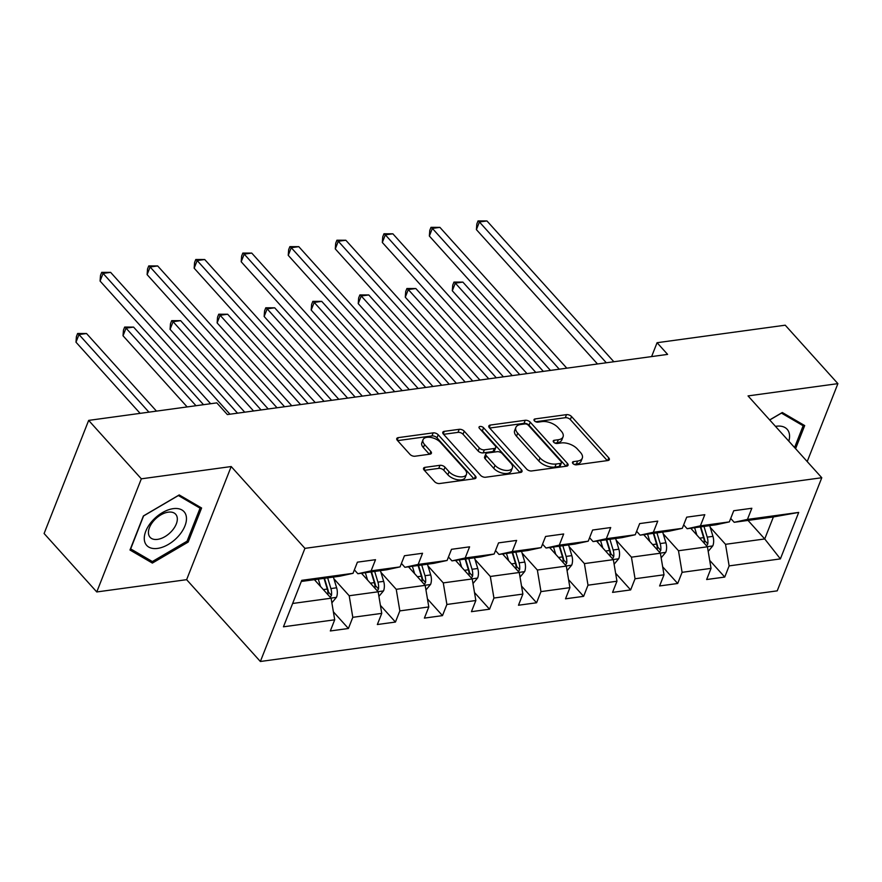 <?xml version="1.0" encoding="UTF-8"?>
<svg xmlns="http://www.w3.org/2000/svg" width="882" height="882" viewBox="0 0 882 882"><rect width="100%" height="100%" fill="white"/><g stroke="black" fill="none" stroke-linecap="round" stroke-linejoin="round"><path stroke-width="1.32" d="M572.892 463.513A2.657 1.4 21.5 0 0 576.42 464.836L607.863 460.536A3.804 2.007 21.5 0 0 609.33 459.632A3.804 2.007 21.5 0 0 608.756 457.835L571.536 416.536A3.804 2.007 21.5 0 0 566.509 414.639L535.054 418.939A2.657 1.4 21.5 0 0 534.029 419.578A2.657 1.4 21.5 0 0 534.426 420.835A2.657 1.4 21.5 0 0 537.954 422.158L542.022 421.596A12.161 6.428 21.5 0 1 558.108 427.649L561.217 431.089A12.161 6.428 21.5 0 1 563.047 436.844A12.161 6.428 21.5 0 1 558.361 439.721L554.293 440.283A2.657 1.4 21.5 0 0 553.257 440.912A2.657 1.4 21.5 0 0 553.664 442.169A2.657 1.4 21.5 0 0 557.181 443.492L561.25 442.94A12.161 6.428 21.5 0 1 577.346 448.982L580.444 452.433A12.161 6.428 21.5 0 1 582.285 458.177A12.161 6.428 21.5 0 1 577.589 461.065L573.521 461.617A2.657 1.4 21.5 0 0 572.495 462.256A2.657 1.4 21.5 0 0 572.892 463.513M425.014 467.35A3.804 2.007 21.5 0 0 423.547 468.254A3.804 2.007 21.5 0 0 424.121 470.051L434.572 481.638A3.804 2.007 21.5 0 0 439.6 483.534L474.527 478.761A3.804 2.007 21.5 0 0 475.993 477.857A3.804 2.007 21.5 0 0 475.409 476.06L438.189 434.76A3.804 2.007 21.5 0 0 433.161 432.864L398.234 437.637A3.804 2.007 21.5 0 0 396.768 438.541A3.804 2.007 21.5 0 0 397.341 440.339L409.954 454.34A3.804 2.007 21.5 0 0 414.981 456.226L429.931 454.186A3.804 2.007 21.5 0 0 431.397 453.282A3.804 2.007 21.5 0 0 430.824 451.485L424.573 444.539A10.165 5.369 21.5 0 1 423.029 439.732A10.165 5.369 21.5 0 1 430.548 437.395A10.165 5.369 21.5 0 1 440.405 442.378L464.913 469.566A10.165 5.369 21.5 0 1 466.446 474.373A10.165 5.369 21.5 0 1 458.938 476.721A10.165 5.369 21.5 0 1 449.07 471.738L444.991 467.206A3.804 2.007 21.5 0 0 439.964 465.31L425.014 467.35L424.01 469.919M231.194 466.545L141.329 478.827L88.663 420.394L44.1 533.522L96.766 591.954L186.631 579.672L260.366 661.489L304.929 548.361L231.194 466.545L186.631 579.672M807.206 461.562L837.9 383.637L748.035 395.919L821.781 477.735L304.929 548.361M837.9 383.637L785.234 325.193L657.068 342.712L651.611 356.582M88.663 420.394L216.818 402.876L227.347 414.562L667.608 354.399L657.068 342.712M526.62 469.059A3.804 2.007 21.5 0 0 531.648 470.955L566.575 466.181A3.804 2.007 21.5 0 0 568.041 465.277A3.804 2.007 21.5 0 0 567.468 463.48L530.236 422.18A3.804 2.007 21.5 0 0 525.209 420.284L490.282 425.058A3.804 2.007 21.5 0 0 488.815 425.962A3.804 2.007 21.5 0 0 489.4 427.759L526.62 469.059M520.545 472.465L485.618 477.239A3.804 2.007 21.5 0 1 480.591 475.354L443.37 434.054A3.804 2.007 21.5 0 1 442.797 432.257A3.804 2.007 21.5 0 1 444.263 431.353L459.213 429.313A3.804 2.007 21.5 0 1 464.241 431.199L479.334 447.946A3.804 2.007 21.5 0 0 484.361 449.842L494.273 448.486A3.804 2.007 21.5 0 0 495.739 447.582A3.804 2.007 21.5 0 0 495.166 445.785L479.455 428.343A2.657 1.4 21.5 0 1 479.047 427.086A2.657 1.4 21.5 0 1 481.021 426.48A2.657 1.4 21.5 0 1 483.601 427.781L521.438 469.764A3.804 2.007 21.5 0 1 522.012 471.561A3.804 2.007 21.5 0 1 520.545 472.465M260.366 661.489L777.218 590.852L821.781 477.735M333.374 611.81L348.412 628.491L352.8 617.323L381.752 613.376L377.353 624.533L395.445 622.053L399.844 610.895L428.795 606.937L424.396 618.106L442.488 615.625L446.887 604.468L475.839 600.51L471.44 611.678L489.532 609.197L493.931 598.04L522.872 594.082L518.484 605.239L536.576 602.77L540.964 591.613L569.915 587.655L565.516 598.812L583.608 596.342L588.007 585.185L616.959 581.227L612.56 592.384L630.652 589.915L635.051 578.757L664.003 574.799L659.604 585.957L677.696 583.487L682.095 572.33L711.035 568.372L706.647 579.529L724.739 577.06L729.127 565.891L780.394 558.89L798.706 512.42L773.393 516.94L734.199 522.298L730.704 518.44M348.412 628.491L330.32 630.961L334.708 619.803L283.453 626.804L301.754 580.334L353.021 573.322L357.408 562.165L375.512 559.695L371.113 570.852L400.064 566.894L404.452 555.737L422.544 553.268L418.156 564.425L447.097 560.467L451.496 549.31L469.588 546.84L465.189 557.997L494.141 554.039L498.539 542.882L516.632 540.412L512.233 551.57L541.184 547.612L545.583 536.454L563.675 533.974L559.276 545.142L588.228 541.184L592.616 530.027L610.708 527.546L606.32 538.715L635.261 534.757L639.659 523.588L657.752 521.119L653.353 532.276L682.304 528.329L686.703 517.161L704.795 514.691L700.396 525.848L729.348 521.89L733.747 510.733L751.839 508.264L747.44 519.421L798.706 512.42M361.433 573.245L378.146 591.789L349.195 595.747L333.892 578.768M354.377 569.871L357.86 573.73L386.812 569.772L400.064 566.894M349.195 595.747L352.8 617.323M378.146 591.789L381.752 613.376M371.113 570.852L357.86 573.73M408.465 566.817L425.179 585.361L396.238 589.319L380.936 572.341M401.42 563.433L404.904 567.302L433.856 563.344L447.097 560.467M396.238 589.319L399.844 610.895M425.179 585.361L428.795 606.937M418.156 564.425L404.904 567.302M455.509 560.39L472.223 578.934L443.271 582.892L427.968 565.913M448.464 557.005L451.948 560.875L480.899 556.917L494.141 554.039M443.271 582.892L446.887 604.468M472.223 578.934L475.839 600.51M465.189 557.997L451.948 560.875M502.553 553.962L519.266 572.506L490.315 576.464L475.012 559.486M495.508 550.577L498.992 554.447L527.932 550.489L541.184 547.612M490.315 576.464L493.931 598.04M519.266 572.506L522.872 594.082M512.233 551.57L498.992 554.447M549.596 547.535L566.31 566.079L537.358 570.037L522.056 553.047M542.54 544.15L546.024 548.02L574.976 544.062L588.228 541.184M537.358 570.037L540.964 591.613M566.31 566.079L569.915 587.655M559.276 545.142L546.024 548.02M596.629 541.107L613.343 559.651L584.402 563.598L569.099 546.62M589.584 537.722L593.068 541.592L622.019 537.634L635.261 534.757M584.402 563.598L588.007 585.185M613.343 559.651L616.959 581.227M606.32 538.715L593.068 541.592M643.673 534.668L660.386 553.212L631.435 557.17L616.132 540.192M636.628 531.295L640.112 535.165L669.063 531.207L682.304 528.329M631.435 557.17L635.051 578.757M660.386 553.212L664.003 574.799M653.353 532.276L640.112 535.165M690.716 528.241L707.43 546.785L678.478 550.743L663.176 533.764M683.671 524.867L687.155 528.726L716.096 524.779L729.348 521.89M678.478 550.743L682.095 572.33M707.43 546.785L711.035 568.372M700.396 525.848L687.155 528.726M748.013 520.413L764.727 538.957L725.522 544.315L710.219 527.337M725.522 544.315L729.127 565.891M773.393 516.94L764.727 538.957L780.394 558.89M747.44 519.421L734.199 522.298M141.329 478.827L96.766 591.954M292.637 603.475L331.103 598.216L314.389 579.672M353.021 573.322L339.768 576.211L301.313 581.458M331.103 598.216L334.708 619.803M709.701 560.379L724.739 577.06M662.658 566.806L677.696 583.487M615.625 573.234L630.652 589.915M568.581 579.661L583.608 596.342M521.538 586.089L536.576 602.77M474.494 592.517L489.532 609.197M427.461 598.944L442.488 615.625M380.418 605.372L395.445 622.053M795.586 448.673L804.693 425.576L782.301 412.511L769.677 419.92M129.985 550.015L152.377 563.08L188.175 542.066L201.603 507.999L179.211 494.934L143.402 515.948L129.985 550.015M187.16 540.931L188.175 542.066M149.477 559.861L152.377 563.08M574.193 464.417L576.387 464.119A12.161 6.428 21.5 0 0 581.084 461.231L582.285 458.177M563.047 436.844L561.845 439.898A12.161 6.428 21.5 0 1 557.148 442.786L554.954 443.084M607.301 460.613L570.323 419.589A3.804 2.007 21.5 0 0 565.296 417.704L535.727 421.739M566.012 466.258L529.035 425.234A3.804 2.007 21.5 0 0 524.007 423.349L489.653 428.046M560.423 463.414A2.657 1.4 21.5 0 0 561.448 462.774A2.657 1.4 21.5 0 0 561.051 461.518L528.373 425.267A2.657 1.4 21.5 0 0 524.856 423.944L520.556 424.529A12.161 6.428 21.5 0 0 515.871 427.417A12.161 6.428 21.5 0 0 517.712 433.172L540.038 457.945A12.161 6.428 21.5 0 0 556.134 463.998L560.423 463.414L559.221 466.468A2.657 1.4 21.5 0 0 560.246 465.839L561.448 462.774M515.871 427.417L514.658 430.471A12.161 6.428 21.5 0 0 516.499 436.226L517.712 433.172M559.221 466.468L554.921 467.052A12.161 6.428 21.5 0 1 538.836 461.01L516.499 436.226M443.624 434.33L458.001 432.367L459.213 429.313M495.739 447.582L494.537 450.636A3.804 2.007 21.5 0 1 493.071 451.54L483.16 452.896A3.804 2.007 21.5 0 1 478.132 451.011L463.028 434.253A3.804 2.007 21.5 0 0 458.001 432.367M519.983 472.543L482.388 430.835A2.657 1.4 21.5 0 0 480.745 429.777M495 465.332A10.165 5.369 21.5 0 0 504.857 470.315A10.165 5.369 21.5 0 0 512.376 467.967A10.165 5.369 21.5 0 0 510.832 463.16L502.2 453.591A3.804 2.007 21.5 0 0 497.172 451.694L487.261 453.05A3.804 2.007 21.5 0 0 485.784 453.954A3.804 2.007 21.5 0 0 486.368 455.751L495 465.332L493.799 468.386A10.165 5.369 21.5 0 0 503.655 473.369A10.165 5.369 21.5 0 0 511.163 471.032L512.376 467.967M485.784 453.954L484.582 457.008A3.804 2.007 21.5 0 0 485.155 458.805L486.368 455.751M493.799 468.386L485.155 458.805M466.446 474.373L465.244 477.438A10.165 5.369 21.5 0 1 457.725 479.775A10.165 5.369 21.5 0 1 447.869 474.792L443.789 470.26A3.804 2.007 21.5 0 0 438.762 468.375L424.374 470.338M423.029 439.732L421.828 442.797A10.165 5.369 21.5 0 0 423.36 447.604L424.573 444.539M429.369 454.263L423.36 447.604M473.954 478.838L436.987 437.814A3.804 2.007 21.5 0 0 431.96 435.928L397.595 440.625M708.202 551.382L712.865 545.771A10.253 6.339 -97.8 0 0 712.954 536.355L709.712 525.65M696.857 535.054L694.63 527.712M691.863 529.52L691.444 528.142M543.334 371.377L462.863 282.097L455.321 283.122L452.312 290.762L526.984 373.615M706.592 545.859L707.783 543.973A10.253 6.339 -97.8 0 0 707.221 537.138L703.979 526.433M700.793 526.863L704.409 538.792A5.226 3.23 82.2 0 1 704.751 540.611L707.783 543.973M700.363 526.929L703.604 537.634A10.253 6.339 82.2 0 1 704.277 543.29M452.312 290.762L452.742 285.129L453.943 282.075L455.321 283.122L535.793 372.413M453.943 282.075L462.863 282.097M606.309 362.778L479.411 221.977L486.952 220.941L613.85 361.741M597.5 363.979L476.401 229.618L479.411 221.977L478.033 220.919L486.952 220.941M476.401 229.618L476.831 223.973L478.033 220.919M801.099 423.481L803.149 425.763L794.572 447.549M769.732 419.986L781.463 413.107L803.149 425.763M788.828 441.176A25.159 14.652 138 0 0 775.487 426.37M157.536 548.417A25.159 14.652 138 0 0 184.966 525.859A25.159 14.652 138 0 0 173.203 508.66A25.159 14.652 138 0 0 145.773 531.218A25.159 14.652 138 0 0 157.536 548.417M157.514 539.376A17.221 10.033 138 0 0 173.611 528.77A17.221 10.033 138 0 0 175.672 514.239A17.221 10.033 138 0 0 168.23 512.166A17.221 10.033 138 0 0 152.145 522.783A17.221 10.033 138 0 0 150.083 537.303A17.221 10.033 138 0 0 157.514 539.376M143.678 515.882L178.373 495.53L200.071 508.175L187.061 541.195L152.365 561.547L130.679 548.902L143.623 515.827M198.009 505.904L200.071 508.175M661.158 557.81L665.822 552.198A10.253 6.339 -97.8 0 0 665.91 542.783L662.669 532.078M649.813 541.493L647.586 534.139M644.819 535.947L644.411 534.569M496.301 377.805L415.819 288.524L408.289 289.55L405.279 297.201L479.94 380.043M659.549 552.286L660.739 550.401A10.253 6.339 -97.8 0 0 660.177 543.566L656.936 532.86M653.76 533.29L657.366 545.219A5.226 3.23 82.2 0 1 657.707 547.038L660.739 550.401M653.319 533.356L656.561 544.062A10.253 6.339 82.2 0 1 657.233 549.718M405.279 297.201L405.698 291.556L406.9 288.502L408.289 289.55L488.76 378.841M406.9 288.502L415.819 288.524M614.115 564.248L618.778 558.626A10.253 6.339 -97.8 0 0 618.866 549.21L615.625 538.505M602.781 547.92L600.543 540.567M597.787 542.375L597.368 540.997M449.258 384.232L368.786 294.952L361.245 295.977L358.235 303.628L432.908 386.47M612.516 558.714L613.696 556.829A10.253 6.339 -97.8 0 0 613.144 549.993L609.892 539.288M606.717 539.729L610.333 551.647A5.226 3.23 82.2 0 1 610.664 553.466L613.696 556.829M606.276 539.784L609.528 550.489A10.253 6.339 82.2 0 1 610.19 556.145M358.235 303.628L358.654 297.984L359.867 294.93L361.245 295.977L441.717 385.269M359.867 294.93L368.786 294.952M559.276 369.205L432.367 228.405L439.909 227.369L566.806 368.169M550.456 370.407L429.358 236.045L432.367 228.405L430.989 227.347L439.909 227.369M429.358 236.045L429.788 230.411L430.989 227.347M512.233 375.633L385.335 234.833L392.865 233.807L519.774 374.596M503.413 376.835L382.325 242.473L385.335 234.833L383.946 233.774L392.865 233.807M382.325 242.473L382.744 236.839L383.946 233.774M567.071 570.676L571.745 565.053A10.253 6.339 -97.8 0 0 571.834 555.638L568.581 544.933M555.737 554.348L553.51 546.994M550.743 548.802L550.324 547.435M402.214 390.671L321.743 301.379L314.201 302.416L311.192 310.056L385.864 392.898M565.472 565.142L566.652 563.256A10.253 6.339 -97.8 0 0 566.101 556.421L562.859 545.715M559.673 546.156L563.289 558.074A5.226 3.23 82.2 0 1 563.62 559.894L566.652 563.256M559.232 546.212L562.484 556.917A10.253 6.339 82.2 0 1 563.157 562.573M311.192 310.056L311.622 304.411L312.823 301.357L314.201 302.416L394.673 391.696M312.823 301.357L321.743 301.379M520.038 577.104L524.702 571.481A10.253 6.339 -97.8 0 0 524.79 562.066L521.549 551.36M508.693 560.776L506.466 553.422M503.699 555.23L503.28 553.863M355.17 397.098L274.699 307.807L267.158 308.843L264.148 316.484L338.82 399.325M518.429 571.58L519.619 569.684A10.253 6.339 -97.8 0 0 519.057 562.848L515.816 552.143M512.629 552.584L516.246 564.513A5.226 3.23 82.2 0 1 516.587 566.321L519.619 569.684M512.199 552.639L515.441 563.344A10.253 6.339 82.2 0 1 516.113 569.011M264.148 316.484L264.578 310.839L265.78 307.785L267.158 308.843L347.629 398.124M265.78 307.785L274.699 307.807M472.995 583.531L477.658 577.919A10.253 6.339 -97.8 0 0 477.746 568.493L474.505 557.788M461.65 567.203L459.423 559.85M456.656 561.669L456.248 560.29M308.138 403.526L227.655 314.235L220.125 315.271L217.115 322.911L291.777 405.764M471.385 578.008L472.576 576.111A10.253 6.339 -97.8 0 0 472.013 569.276L468.772 558.571M465.597 559.012L469.202 570.941A5.226 3.23 82.2 0 1 469.544 572.749L472.576 576.111M465.156 559.067L468.397 569.772A10.253 6.339 82.2 0 1 469.07 575.439M217.115 322.911L217.534 317.266L218.736 314.213L220.125 315.271L300.597 404.551M218.736 314.213L227.655 314.235M465.189 382.06L338.291 241.26L345.832 240.235L472.73 381.035M456.38 383.262L335.281 248.9L338.291 241.26L336.913 240.213L345.832 240.235M335.281 248.9L335.7 243.267L336.913 240.213M418.145 388.488L291.247 247.688L298.789 246.662L425.686 387.463M409.336 389.69L288.238 255.339L291.247 247.688L289.869 246.64L298.789 246.662M288.238 255.339L288.668 249.694L289.869 246.64M371.113 394.916L244.204 254.115L251.745 253.09L378.643 393.89M362.293 396.117L241.194 261.767L244.204 254.115L242.826 253.068L251.745 253.09M241.194 261.767L241.624 256.122L242.826 253.068M425.951 589.959L430.614 584.347A10.253 6.339 -97.8 0 0 430.703 574.932L427.461 564.226M414.617 573.631L412.379 566.277M409.623 568.096L409.204 566.718M261.094 409.954L180.623 320.662L173.081 321.698L170.072 329.339L244.733 412.192M424.352 584.435L425.532 582.55A10.253 6.339 -97.8 0 0 424.981 575.714L421.728 565.009M418.553 565.439L422.169 577.368A5.226 3.23 82.2 0 1 422.5 579.187L425.532 582.55M418.112 565.494L421.353 576.2A10.253 6.339 82.2 0 1 422.026 581.866M170.072 329.339L170.491 323.705L171.703 320.64L173.081 321.698L253.553 410.979M171.703 320.64L180.623 320.662M324.069 401.343L197.171 260.554L204.701 259.517L331.61 400.318M315.249 402.556L194.161 268.194L197.171 260.554L195.782 259.495L204.701 259.517M194.161 268.194L194.58 262.549L195.782 259.495M378.907 596.386L383.582 590.775A10.253 6.339 -97.8 0 0 383.67 581.359L380.418 570.654M367.573 580.058L365.346 572.716M362.579 574.524L362.16 573.146M203.522 404.695L133.579 327.101L126.038 328.126L123.028 335.766L187.16 406.933M377.309 590.863L378.488 588.978A10.253 6.339 -97.8 0 0 377.937 582.142L374.696 571.437M371.509 571.867L375.126 583.796A5.226 3.23 82.2 0 1 375.456 585.615L378.488 588.978M371.068 571.933L374.321 582.638A10.253 6.339 82.2 0 1 374.993 588.294M123.028 335.766L123.458 330.133L124.66 327.068L126.038 328.126L195.98 405.72M124.66 327.068L133.579 327.101M277.025 407.771L150.127 266.981L157.669 265.945L284.566 406.745M268.216 408.983L147.118 274.622L150.127 266.981L148.749 265.923L157.669 265.945M147.118 274.622L147.537 268.977L148.749 265.923M331.875 602.814L336.538 597.202A10.253 6.339 -97.8 0 0 336.626 587.787L333.385 577.082M320.53 586.486L318.303 579.143M315.536 580.951L315.117 579.573M156.478 411.122L86.535 333.528L78.994 334.554L75.984 342.194L140.128 413.36M330.265 597.29L331.456 595.405A10.253 6.339 -97.8 0 0 330.893 588.57L327.652 577.864M324.466 578.294L328.082 590.223A5.226 3.23 82.2 0 1 328.424 592.043L331.456 595.405M324.036 578.36L327.277 589.066A10.253 6.339 82.2 0 1 327.95 594.722M75.984 342.194L76.414 336.56L77.616 333.495L78.994 334.554L148.937 412.159M77.616 333.495L86.535 333.528M229.982 414.209L103.084 273.409L110.625 272.373L237.523 413.173M210.633 403.724L100.074 281.049L103.084 273.409L101.706 272.351L110.625 272.373M100.074 281.049L100.504 275.405L101.706 272.351M576.387 464.119L577.589 461.065M553.576 442.08L554.293 440.283M557.148 442.786L558.361 439.721M534.349 420.736L535.054 418.939M565.296 417.704L566.509 414.639M570.323 419.589L571.536 416.536M607.687 460.558L608.756 457.835M572.815 463.414L573.521 461.617M489.278 427.627L490.282 425.058M524.007 423.349L525.209 420.284M529.035 425.234L530.236 422.18M566.387 466.203L567.468 463.48M538.836 461.01L540.038 457.945M554.921 467.052L556.134 463.998M443.249 433.911L444.263 431.353M463.028 434.253L464.241 431.199M478.132 451.011L479.334 447.946M483.16 452.896L484.361 449.842M493.071 451.54L494.273 448.486M482.388 430.835L483.601 427.781M520.369 472.487L521.438 469.764M438.762 468.375L439.964 465.31M443.789 470.26L444.991 467.206M447.869 474.792L449.07 471.738M429.755 454.208L430.824 451.485M397.231 440.206L398.234 437.637M431.96 435.928L433.161 432.864M436.987 437.814L438.189 434.76M474.34 478.783L475.409 476.06M707.331 546.675L712.733 545.936M707.221 537.138L712.954 536.355M699.658 538.174L703.604 537.634M660.287 553.102L665.689 552.364M660.177 543.566L665.91 542.783M652.625 544.602L656.561 544.062M613.244 559.53L618.646 558.791M613.144 549.993L618.866 549.21M605.581 551.029L609.528 550.489M566.2 565.957L571.602 565.219M566.101 556.421L571.834 555.638M558.538 557.457L562.484 556.917M519.167 572.385L524.57 571.646M519.057 562.848L524.79 562.066M511.494 563.885L515.441 563.344M472.124 578.812L477.526 578.074M472.013 569.276L477.746 568.493M464.461 570.312L468.397 569.772M425.08 585.251L430.482 584.512M424.981 575.714L430.703 574.932M417.418 576.74L421.353 576.2M378.036 591.679L383.438 590.94M377.937 582.142L383.67 581.359M370.374 583.167L374.321 582.638M330.993 598.106L336.406 597.368M330.893 588.57L336.626 587.787M323.33 589.606L327.277 589.066"/></g></svg>
